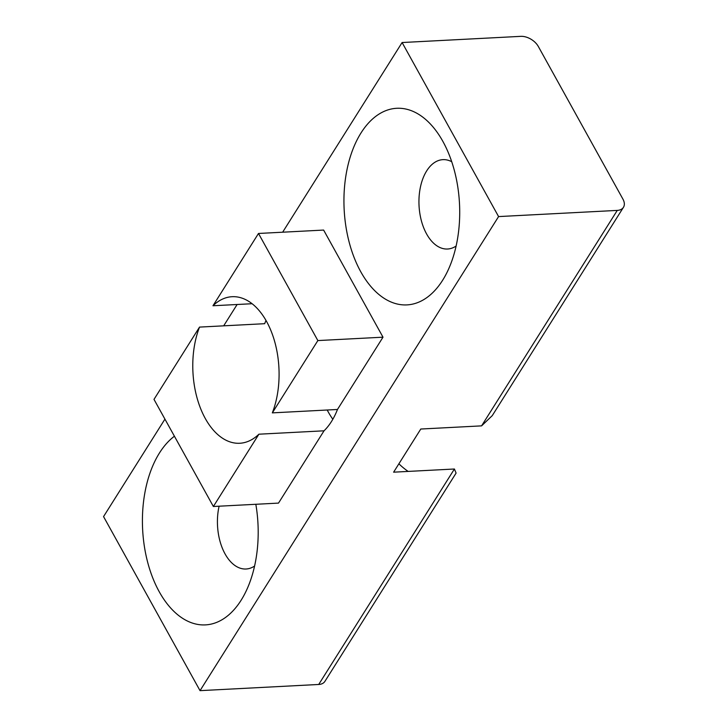 <?xml version="1.0" encoding="UTF-8"?>
<svg xmlns="http://www.w3.org/2000/svg" width="727" height="727" viewBox="0 0 727 727"><rect width="100%" height="100%" fill="white"/><g stroke="black" fill="none" stroke-linecap="round" stroke-linejoin="round"><path stroke-width="1.09" d="M361.01 132.95A98.436 57.742 87 0 1 440.071 136.649A98.436 57.742 87 0 1 447.123 272.189A98.436 57.742 87 0 1 442.652 280.231A98.436 57.742 87 0 1 360.774 271.78A98.436 57.742 87 0 1 361.01 132.95M451.721 161.712A44.738 26.245 -93 0 0 442.925 159.649A44.738 26.245 -93 0 0 426.694 170.863A44.738 26.245 -93 0 0 421.396 220.808A44.738 26.245 -93 0 0 447.578 249.016A44.738 26.245 -93 0 0 456.111 246.044M255.831 504.284A98.436 57.742 87 0 1 245.599 592.178A98.436 57.742 87 0 1 241.128 600.229A98.436 57.742 87 0 1 159.249 591.769A98.436 57.742 87 0 1 159.486 452.948A98.436 57.742 87 0 1 174.416 436.218M252.105 303.722L212.966 305.758A73.372 43.047 -93 0 1 232.122 296.707A73.372 43.047 -93 0 1 272.807 335.592A73.372 43.047 -93 0 1 272.334 412.872L337.473 409.474A73.372 43.047 87 0 1 331.494 421.487A73.372 43.047 87 0 1 324.033 430.811L258.903 434.201A73.372 43.047 87 0 1 239.746 443.261A73.372 43.047 87 0 1 199.053 404.366A73.372 43.047 87 0 1 199.525 327.095L153.997 399.387L213.375 506.501L258.903 434.201M408.147 471.414A120.8 70.864 87 0 1 398.887 463.808M199.525 327.095L264.664 323.697A73.372 43.047 87 0 1 266.009 320.453M272.334 412.872L317.863 340.572L383.002 337.183L323.624 230.068L258.494 233.467L212.966 305.758M337.473 409.474L383.002 337.183M164.938 419.115L103.552 516.597L200.034 690.65L498.586 216.582L617.268 210.403A14.313 8.915 32.2 0 0 623.448 207.322A14.313 8.915 32.2 0 0 622.912 199.089L538.307 46.455A14.313 8.915 32.2 0 0 520.796 36.35L402.104 42.529L498.586 216.582M223.689 325.832L237.12 304.504M282.649 232.204L402.104 42.529M213.375 506.501L278.505 503.102L324.033 430.811M623.448 207.322L492.261 415.635L481.583 425.868L420.788 429.03L393.616 472.177L454.411 469.006L456.093 473.086L324.896 681.39A14.313 8.915 -147.8 0 1 318.717 684.471L200.034 690.65M317.863 340.572L258.494 233.467M332.839 419.252A73.372 43.047 87 0 1 327.214 410.01M219.1 506.201A44.738 26.245 -93 0 0 246.053 569.005A44.738 26.245 -93 0 0 254.586 566.042M318.717 684.471L454.411 469.006M481.583 425.868L617.268 210.403"/></g></svg>
